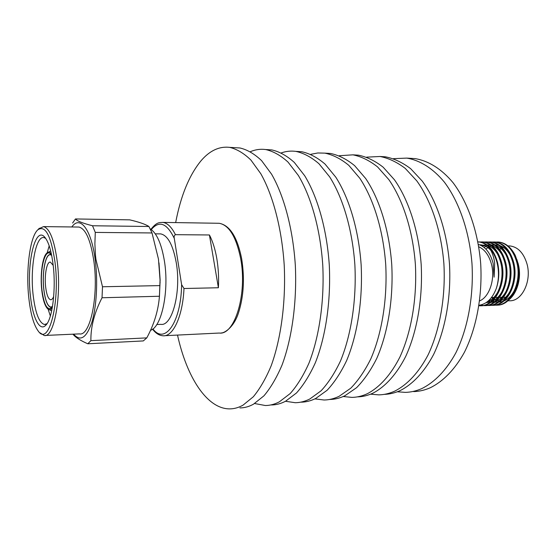 <?xml version="1.0" encoding="UTF-8"?>
<svg xmlns="http://www.w3.org/2000/svg" width="556" height="556" viewBox="0 0 556 556"><rect width="100%" height="100%" fill="white"/><g stroke="black" fill="none" stroke-linecap="round" stroke-linejoin="round"><path stroke-width="0.83" d="M239.921 407.916C244.452 407.909 248.97 406.672 253.466 404.198L263.94 395.83C270.626 387.914 276.652 377.67 282.024 365.097C292.039 338.256 297.043 301.818 295.326 265.33C292.956 228.989 284.095 195.907 271.578 174.181L261.612 160.663C254.544 153.929 247.337 149.703 240.004 147.986L235.855 147.736M177.517 335.08C186.719 376.989 206.846 408.938 229.656 408.882C234.125 408.882 238.573 407.645 243.007 405.171L253.321 396.769C259.909 388.811 265.851 378.504 271.14 365.862C281.009 338.854 285.937 302.172 284.234 265.434C281.878 228.843 273.128 195.538 260.778 173.687L250.951 160.093C243.98 153.317 236.877 149.077 229.649 147.361C219.252 146.172 209.73 150.627 201.077 160.712C189.228 175.14 180.756 195.768 175.661 222.602M271.432 404.956C276.165 404.921 280.877 403.684 285.569 401.23L296.494 392.967C303.465 385.169 309.755 375.098 315.349 362.755C325.795 336.422 331.035 300.733 329.284 265.003C326.858 229.426 317.685 197.026 304.674 175.703L294.312 162.428C286.952 155.798 279.446 151.628 271.794 149.918L267.457 149.654M254.627 403.531L265.365 405.526C270.063 405.498 274.74 404.254 279.39 401.807L290.232 393.516C297.147 385.697 303.388 375.592 308.941 363.207C319.311 336.769 324.502 300.942 322.758 265.066C320.339 229.343 311.228 196.81 298.308 175.411L288.022 162.088C280.71 155.437 273.26 151.26 265.671 149.543C260.465 148.862 255.399 149.557 250.457 151.642M301.116 402.169C306.029 402.106 310.915 400.869 315.78 398.437L327.102 390.277C334.33 382.591 340.842 372.68 346.645 360.559C357.473 334.691 362.915 299.719 361.136 264.705C358.662 229.843 349.21 198.075 335.761 177.135L325.045 164.083C317.427 157.556 309.657 153.435 301.72 151.732L297.231 151.461M285.492 401.272L295.264 402.718C300.143 402.662 304.994 401.418 309.824 398.993L321.076 390.805C328.255 383.098 334.719 373.159 340.487 360.99C351.239 335.032 356.639 299.913 354.867 264.767C352.4 229.76 343.003 197.866 329.638 176.85L318.991 163.756C311.423 157.209 303.701 153.081 295.82 151.378C290.906 150.739 286.09 151.239 281.385 152.872M329.75 399.479C334.823 399.396 339.869 398.152 344.894 395.747L356.584 387.678C364.034 380.102 370.762 370.359 376.746 358.446C387.914 333.037 393.537 298.739 391.737 264.42C389.214 230.24 379.519 199.083 365.681 178.511L354.645 165.674C346.791 159.245 338.771 155.187 330.584 153.484L325.941 153.206M314.877 398.881L324.106 400.007C329.145 399.931 334.163 398.687 339.153 396.275L350.773 388.192C358.182 380.596 364.868 370.817 370.817 358.856C381.923 333.364 387.511 298.933 385.718 264.475C383.202 230.163 373.549 198.881 359.788 178.24L348.814 165.361C341.009 158.912 333.037 154.839 324.892 153.136L317.796 152.976L310.832 154.297M357.39 396.88C362.609 396.782 367.801 395.538 372.965 393.148C385.273 386.774 396.643 374.271 405.713 356.41C417.195 331.445 422.984 297.801 421.163 264.142C418.605 230.622 408.681 200.056 394.496 179.831L383.167 167.21C375.105 160.879 366.863 156.868 358.439 155.173L353.658 154.881M343.226 396.511L351.934 397.394C357.133 397.297 362.297 396.053 367.433 393.662C379.678 387.268 390.986 374.73 400.007 356.813C411.426 331.758 417.188 297.981 415.367 264.197C412.816 230.545 402.94 199.861 388.818 179.574L377.545 166.904C369.525 160.559 361.324 156.535 352.942 154.839L339.243 155.729M384.161 394.371C389.492 394.239 394.788 392.995 400.056 390.646C412.677 384.328 424.325 372.013 433.617 354.45C445.377 329.91 451.312 296.89 449.477 263.871C446.885 230.99 436.766 200.987 422.254 181.11L410.669 168.69C402.412 162.449 393.968 158.488 385.329 156.806L380.429 156.507M370.581 394.176L378.817 394.871C384.147 394.753 389.45 393.509 394.718 391.139C407.277 384.808 418.87 372.457 428.12 354.832C439.824 330.208 445.731 297.071 443.903 263.926C441.311 230.921 431.234 200.806 416.785 180.86L405.248 168.398C397.026 162.143 388.623 158.168 380.026 156.486L366.661 157.153M413.629 391.598C419.127 391.459 424.589 390.215 430.017 387.873C442.958 381.631 454.891 369.518 464.406 352.289C476.457 328.221 482.545 295.896 480.69 263.579C478.063 231.393 467.742 202.016 452.911 182.514C441.429 168.829 428.356 160.788 415.089 158.613L410.057 158.307M397.29 391.785L405.38 392.376C410.835 392.237 416.263 390.993 421.656 388.651C434.507 382.382 446.364 370.213 455.823 352.893C467.791 328.693 473.837 296.174 471.988 263.662C469.368 231.282 459.103 201.731 444.362 182.125C432.95 168.364 419.961 160.281 406.777 158.106L393.433 158.662M478.779 246.794C484.7 249.456 488.905 255.162 491.379 263.912C495.486 278.66 489.572 296.862 479.675 300.879M518.039 263.162L518.526 265.045C519.874 271.203 519.818 277.298 518.345 283.338L518.338 283.379M499.726 249.477L501.679 248.073M502.256 247.733L504.375 246.753M508.372 245.919L509.782 245.926C517.796 246.864 523.495 252.744 526.886 263.565C532.092 280.954 521.882 301.776 509.261 300.768L507.878 300.824M478.382 244.425C485.451 246.655 490.371 252.994 493.158 263.447L494.096 277.187L494.687 263.051C493.874 256.976 492.088 251.882 489.322 247.767C492.811 251.514 495.368 256.406 496.988 262.446C499.191 271.335 498.954 280.015 496.286 288.488C492.401 298.53 486.66 304.125 479.07 305.258M477.945 241.895L479.154 241.916C487.827 243 493.95 249.846 497.523 262.439C499.531 271.349 499.121 280.029 496.286 288.488M477.931 241.895L478.257 241.909C482.316 242.214 486.007 244.167 489.322 247.767M479.953 241.992L482.281 241.929C490.976 243.021 497.113 249.846 500.692 262.411C506.155 282.67 494.256 306.94 479.793 305.758L479.001 305.724M481.969 241.916L483.178 241.936C491.872 243.021 498.009 249.846 501.588 262.404C506.996 282.434 495.396 306.509 481.072 305.724M483.963 242.013L486.285 241.957C495.007 243.035 501.158 249.846 504.744 262.376C510.22 282.573 498.301 306.78 483.796 305.598L483.074 305.571M485.965 241.936L487.174 241.957C495.896 243.041 502.054 249.846 505.64 262.369C511.117 282.552 499.191 306.745 484.679 305.571L483.512 305.501M487.953 242.034L490.267 241.978C499.01 243.055 505.175 249.846 508.775 262.342C514.265 282.483 502.318 306.62 487.779 305.446L487.063 305.418M489.94 241.957L491.15 241.985C499.893 243.062 506.064 249.846 509.664 262.335C515.162 282.462 503.208 306.585 488.661 305.411M491.914 242.055L494.221 241.999C502.992 243.076 509.178 249.846 512.778 262.307C518.289 282.385 506.314 306.46 491.74 305.293L491.038 305.265M493.895 241.985L495.097 242.006C503.868 243.083 510.06 249.846 513.668 262.3C519.109 282.149 507.447 306.015 493.019 305.265M495.855 242.075L498.162 242.02C506.947 243.097 513.153 249.846 516.767 262.272C522.286 282.295 510.283 306.3 495.681 305.14L494.986 305.112M497.523 241.999L498.461 242.02C505.418 242.652 511.033 247.163 515.322 255.545L517.65 262.265C523.106 282.052 511.416 305.856 496.96 305.112M483.06 305.452L480.731 304.98M509.24 299.58C513.438 295.938 516.413 290.774 518.164 284.095C519.742 277.597 519.818 271.078 518.38 264.545L516.816 259.374M500.643 301.081L499.997 301.053M499.239 300.977L496.835 300.435M496.209 300.219L494.11 299.239M493.54 298.899L491.601 297.516M515.294 288.599C512.444 294.826 508.622 298.975 503.833 301.032M502.311 301.574L498.551 302.179M497.71 302.179L495.174 301.859M494.52 301.706L492.387 300.97M491.803 300.713L489.746 299.559M485.895 249.102L488.592 247.003M489.148 246.662L491.205 245.696M491.831 245.474L494.242 244.946M495.035 244.876L498.558 245.189M499.976 245.606C504.341 247.17 507.955 250.756 510.811 256.365M511.186 289.037C508.323 295.153 504.528 299.204 499.809 301.206M498.294 301.741L494.548 302.325M493.714 302.318L491.177 301.984M490.524 301.825L488.231 301.005M484.054 247.399L487.188 245.717M498.35 255.524C495.493 250.256 491.984 246.913 487.807 245.488L490.232 244.939M491.024 244.869L494.534 245.161M495.945 245.564C500.24 247.079 503.819 250.589 506.683 256.08M507.058 289.467C504.181 295.465 500.414 299.441 495.764 301.387M494.263 301.908L490.524 302.471M489.69 302.457L486.931 302.061M482.267 246.127L486.201 244.939M486.986 244.862L490.489 245.126M491.886 245.523C496.119 246.996 499.663 250.422 502.527 255.802M502.902 289.885C500.018 295.778 496.279 299.67 491.699 301.56M490.204 302.075L486.132 302.617M480.627 245.245L486.417 245.099M498.725 290.301C495.702 296.334 491.824 300.212 487.091 301.936M479.578 244.807C483.796 244.793 487.605 246.718 490.99 250.582M38.83 228.766L43.542 226.612C49.734 228.363 54.3 240.004 57.247 261.556C61.813 296.758 53.988 338.215 44.23 335.49L39.997 332.822M45.363 335.442L79.487 333.885C90.176 336.491 98.822 295.827 93.888 261.327C90.704 240.206 85.721 228.78 78.938 227.05L77.743 227.036M28.856 298.336C25.68 270.702 29.822 236.912 37.773 229.857C45.286 224.742 51.027 235.529 55.002 262.203C60.27 302.693 48.858 346.318 38.433 331.327C33.881 325.413 30.691 314.411 28.856 298.336M53.126 264.802C56.198 289.273 52.368 319.332 45.773 325.267C39.636 331.897 32.665 317.712 30.448 296.139C26.354 263.051 35.375 224.388 45.224 237.787C48.831 242.59 51.465 251.59 53.126 264.802M47.031 323.682L44.424 324.495C39.101 322.8 35.355 313.091 33.172 295.361C29.927 268.423 35.619 235.73 43.875 237.586L45.62 238.315M50.353 316.044L48.08 309.101M52.271 307.788C50.645 309.949 48.984 310.158 47.288 308.413C44.702 305.39 42.881 299.427 41.811 290.51C39.962 275.164 42.451 256.385 46.94 253.015C48.414 251.819 49.894 252.153 51.381 254.022M52.466 306.662L51.562 307.822C47.197 310.637 44.007 304.778 41.992 290.267C39.386 269.799 45.182 246.315 51.242 254.634L51.618 255.141M52.382 306.787L50.77 307.273C47.51 306.28 45.203 300.435 43.834 289.739C41.783 273.281 45.383 253.425 50.443 254.585L51.527 255.016M52.493 306.509L50.763 307.086C47.531 306.099 45.238 300.296 43.882 289.676C41.846 273.337 45.418 253.619 50.443 254.773L51.645 255.294M53.703 296.397C52.785 298.725 51.764 299.837 50.624 299.74C48.309 299.045 46.662 294.888 45.682 287.264C44.209 275.463 46.794 261.278 50.394 262.112L53.188 265.358M73.621 334.149C80.384 341.905 86.465 337.958 91.865 322.299C96.605 306.78 98.023 281.107 95.194 259.721C91.372 229.253 79.939 214.915 71.849 226.966M95.284 232.408L94.881 243.855L95.486 255.482L95.938 259.36L102.492 286.764L102.033 297.759L159.44 296.251L160.045 280.092L158.453 259.04L152.017 232.957L148.932 226.5C145.394 224.228 138.993 222.018 129.729 219.856L75.47 218.946C77.131 221.038 82.816 223.31 92.525 225.757L95.284 232.408L152.017 232.957M72.621 223.012L75.47 218.946M150.21 228.905C156.736 233.006 161.462 243.667 164.388 260.889C169.371 290.809 161.692 327.157 150.53 330.292M159.419 233.874L160.684 233.888C167.843 235.383 173.055 245.078 176.301 262.967C181.319 292.032 172.179 326.428 160.892 324.35L156.778 324.523M209.424 234.973L175.432 234.674C174.223 235.452 173.847 236.696 174.292 238.406L181.617 284.672L183.987 288.508L218.397 287.751L209.424 234.973C212.684 241.221 215.144 249.06 216.791 258.477C218.383 267.957 218.925 277.715 218.397 287.751M158.981 262.898L160.135 280.002L159.461 295.994M146.798 337.881L90.885 340.654L87.792 343.775L143.295 340.932L146.798 337.881C154.116 324.336 158.328 310.456 159.44 296.251M87.792 343.775C80.425 340.578 75.47 337.388 72.926 334.184M159.989 285.603L102.492 286.764M102.033 297.759C94.395 312.625 90.684 326.921 90.885 340.654M148.932 226.5L92.525 225.757M47.156 252.827L49.192 245.835M164.75 335.699L219.266 333.044C234.75 335.463 247.531 293.686 240.616 258.359C236.154 236.786 229.023 225.097 219.224 223.283L217.486 223.255M221.024 332.961C223.866 333.378 233.798 327.915 238.593 312.583C243.743 296.209 244.758 278.243 241.651 258.686C237.329 237.085 229.85 225.284 219.224 223.283L162.839 222.4C167.412 222.977 171.609 227.063 175.432 234.674M183.987 288.508C182.771 316.225 173.076 336.901 163.096 335.782C159.211 335.532 155.701 333.322 152.573 329.159M152.921 328.902C164.694 345.054 181.075 322.487 181.617 284.672M174.292 238.406C166.89 223.095 159.224 220.155 151.274 229.593M240.004 147.986L229.649 147.361M271.794 149.918L265.671 149.543M301.72 151.732L295.82 151.378M330.584 153.484L324.892 153.136M358.439 155.173L352.942 154.839M385.329 156.806L380.026 156.486M415.089 158.613L406.777 158.106M507.982 245.919L509.782 245.926M491.49 297.516L494.701 297.46M495.591 297.439L498.697 297.384M499.58 297.37L502.666 297.314M503.548 297.3L506.613 297.245M478.257 241.909L479.154 241.916M482.281 241.929L483.178 241.936M486.285 241.957L487.174 241.957M490.267 241.978L491.15 241.985M494.221 241.999L495.097 242.006M483.796 305.598L484.679 305.571M518.526 265.045L518.38 264.545M43.542 226.612L78.938 227.05M37.773 229.857L39.351 228.231M46.238 324.746L45.773 325.267M44.424 324.495L45.328 324.461M46.94 253.015L50.672 250.944M50.77 307.273L51.326 307.253M50.443 254.773L51.089 254.773M50.624 299.74L51.02 299.733M155.277 233.84L160.684 233.888M160.142 282.594L160.038 283.039M51.312 307.065L51.958 307.044M48.108 309.122L51.666 310.88M150.919 229.343C157.098 221.503 159.76 222.727 162.839 222.4"/></g></svg>

